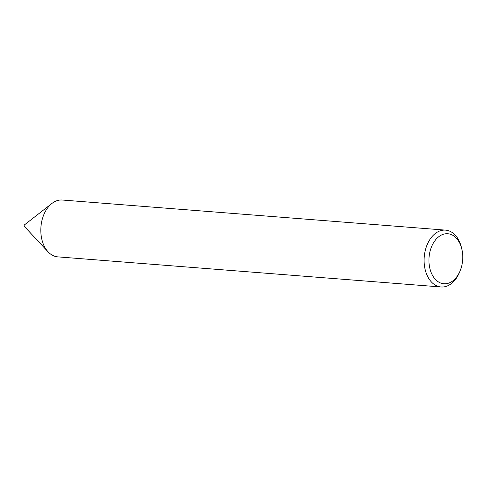 <?xml version="1.0" encoding="UTF-8"?>
<svg xmlns="http://www.w3.org/2000/svg" width="487" height="487" viewBox="0 0 487 487"><rect width="100%" height="100%" fill="white"/><g stroke="black" fill="none" stroke-linecap="round" stroke-linejoin="round"><path stroke-width="0.73" d="M24.46 226.516A0.913 0.615 -85.5 0 1 24.472 224.872L51.939 203.444A28.508 19.151 -85.5 0 1 62.269 200.023L445.556 230.132A28.508 19.151 -85.5 0 1 451.772 232.244A28.508 19.151 -85.5 0 1 461.573 247.926L461.913 249.399A25.087 16.85 94.5 0 0 453.281 235.598A25.087 16.85 94.5 0 0 430.654 249.198A25.087 16.85 94.5 0 0 438.416 281.906A25.087 16.85 94.5 0 0 460.258 270.498A25.087 16.85 94.5 0 0 461.913 249.399M460.258 270.498L459.691 271.898A28.508 19.151 -85.5 0 1 441.088 286.977L57.801 256.868A28.508 19.151 -85.5 0 1 51.585 254.756A28.508 19.151 -85.5 0 1 48.134 251.876A28.508 19.151 -85.5 0 1 51.939 203.444M441.088 286.977A28.508 19.151 -85.5 0 1 434.873 284.865A28.508 19.151 -85.5 0 1 424.877 252.284A28.508 19.151 -85.5 0 1 445.556 230.132M24.35 226.425L48.134 251.876"/></g></svg>
